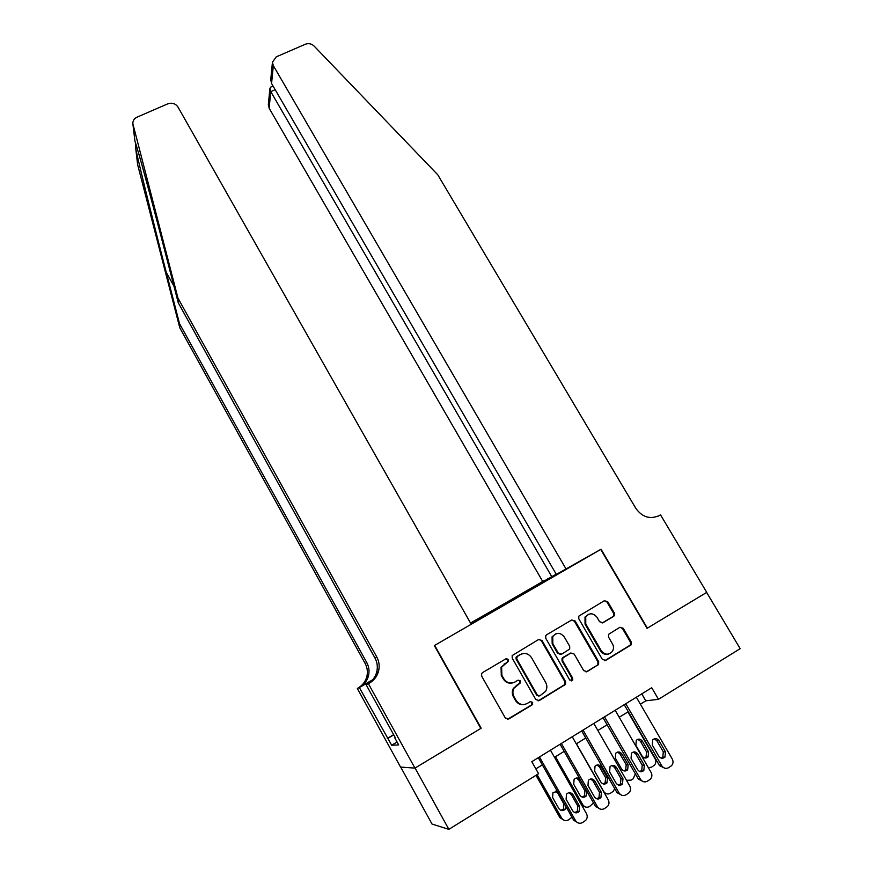 <?xml version="1.0" encoding="UTF-8"?>
<svg xmlns="http://www.w3.org/2000/svg" width="873" height="873" viewBox="0 0 873 873"><rect width="100%" height="100%" fill="white"/><g stroke="black" fill="none" stroke-linecap="round" stroke-linejoin="round"><path stroke-width="1.31" d="M508.304 659.541L505.86 658.842L482.594 672.57L481.601 673.672L481.7 676.182L505.292 717.944L508.806 718.948L532.061 704.904L532.661 702.372L530.217 701.674L527.227 703.474C522.731 705.58 518.999 704.511 516.03 700.266L514.055 696.796C512.56 693.926 512.516 691.089 513.935 688.262L520.472 682.773L520.45 680.907L518.005 680.198L515.015 681.988C510.53 684.072 506.798 682.992 503.841 678.779L501.877 675.32L501.626 667.125L508.348 661.341L508.304 659.541M512.473 682.948C508.588 683.734 505.511 682.391 503.263 678.921L501.298 675.473L501.047 667.288L507.77 661.516L507.715 659.726L505.936 658.799M507.519 719.308L531.428 705.002L532.028 702.47L530.511 701.532M524.084 704.544C520.395 705.035 517.514 703.649 515.419 700.375L513.455 696.905C511.96 694.046 511.916 691.209 513.335 688.393L519.861 682.904L519.839 681.049L518.191 680.111M613.523 616.447L614.286 615.716L614.308 612.977L607.728 601.726L604.345 600.722L578.788 616.152L578.81 618.804L602.348 659.399L605.764 660.392L631.168 644.831L631.244 641.971L623.246 628.287L619.863 627.294L608.568 634.333L608.536 637.104L612.497 643.914C613.872 646.544 613.817 649.065 612.333 651.487C608.557 655.307 604.869 655.034 601.257 650.669L585.772 623.966L585.728 616.807C589.461 612.682 593.225 612.846 597.012 617.298L599.576 621.729L602.981 622.722L613.523 616.447L612.748 616.709L613.512 615.978L613.533 613.239L606.964 602.01L604.323 600.733M647.046 628.331L706.65 592.429L740.162 648.661L658.482 699.328L651.727 687.738L531.799 761.692L538.586 773.696L448.864 829.35L415.068 768.044L481.176 728.224L434.667 645.387L600.733 549.423L647.046 628.331M542.024 640.542L538.576 639.538L512.156 655.579L512.222 658.144L535.804 699.546L539.285 700.55L565.54 684.388L565.573 681.584L542.024 640.542L538.696 639.473M546.607 634.802L571.706 619.983L575.121 620.987L598.66 661.625L598.594 664.462L587.158 671.632L583.721 670.639L574.139 654.041L570.713 653.037L562.736 658.133L562.736 660.861L572.71 678.201L572.688 680.176L569.72 680.012L545.767 638.327L545.723 635.708L546.607 634.802M556.188 574.172L470.525 623.027M544.981 580.185L470.591 623.147M471.147 624.13L563.609 570.691M400.696 767.083L432.026 824.057L448.864 829.35M640.389 704.184L645.813 700.823L658.482 699.328M535.858 768.873L542.351 764.857M554.508 757.327L564.144 751.369M576.289 743.851L585.728 738.012M597.863 730.494L607.106 724.786M619.23 717.279L628.276 711.681M641.775 693.871L645.813 700.823M548.058 579.683L547.589 578.854M538.095 700.888L564.842 684.519L564.886 681.726L541.369 640.76M517.307 656.365L516.696 658.864L537.397 695.17L539.83 695.868L545.636 691.307C547.24 688.415 547.262 685.458 545.68 682.457L531.548 657.718C528.601 653.539 524.902 652.469 520.45 654.51L516.052 657.238L516.096 659.05L516.696 658.864M538.914 696.108L536.753 695.279L516.096 659.05M521.759 653.888L520.45 654.51M516.707 656.551L519.839 654.695M586.067 671.97L597.11 665.346L597.841 664.637L597.907 661.799L574.412 621.238L571.75 619.961M570.942 652.917L562.878 657.489L562.048 658.318L562.048 661.036L572.001 678.343L572.71 678.201M571.248 680.94L572.001 678.343M564.242 636.875C560.346 632.325 556.516 632.227 552.74 636.581L552.838 643.641L558.294 653.124L561.732 654.117L569.698 649.043L569.698 646.326L564.242 636.875M555.905 633.787L552.074 636.81L552.173 643.848L552.838 643.641M560.804 654.434L557.618 653.31L552.173 643.848M602.13 623.016L612.748 616.709M588.588 614.286L585.008 617.069L585.041 624.206L585.772 623.966M608.295 654.117C605.065 654.881 602.468 653.801 600.504 650.865L585.041 624.206M604.705 660.73L630.361 645.038L630.426 642.179L622.46 628.527L619.983 627.229M535.989 775.311L559.931 817.706L564.242 820.336M571.979 817.204L568.432 819.933C565.704 821.286 563.423 820.642 561.59 818.012L537.091 774.624M560.881 810.362L563.445 809.085L563.925 804.011L557.738 793.077L555.49 791.189M557.411 791.473L552.98 792.564L552.609 797.518L558.829 808.529C560.717 810.995 562.823 811.268 565.126 809.358L566.162 806.936M550.448 750.191L586.449 813.581C587.649 816.015 587.42 818.263 585.772 820.304L582.586 822.541C579.759 823.948 577.391 823.283 575.482 820.555L539.47 756.956M538.292 757.688L573.681 820.227L575.482 820.555M579.607 806.248L579.126 811.552C576.737 813.538 574.565 813.254 572.59 810.701L566.108 799.253L566.49 794.103C568.869 791.986 571.084 792.226 573.125 794.834L579.607 806.248L577.795 805.997L577.315 811.268L574.696 812.588M569.043 792.673L571.346 794.626L577.795 805.997M578.21 822.955L573.681 820.227M135.413 142.615L135.904 149.567C139.68 167.158 153.692 223.815 166.252 272.311L179.522 323.643L366.758 662.542C369.104 666.939 369.617 671.566 368.33 676.411C366.922 681.038 364.172 684.596 360.058 687.062L357.297 688.415L400.543 767.072L414.948 768.109L480.827 728.431L434.328 645.584L471.224 624.26L178.005 107.073C175.484 103.516 172.09 102.436 167.802 103.832L137.006 117.178C134.158 118.564 132.772 120.736 132.849 123.693L177.961 298.097L376.754 656.933C379.242 661.603 379.799 666.503 378.435 671.643C376.961 676.564 374.037 680.329 369.683 682.948L368.395 683.69L414.948 768.109M177.961 298.097L178.245 302.756L164.342 249.111C151.073 197.713 137.399 147.646 134.944 141.219L132.903 124.141M179.522 323.643L179.773 327.79L365.143 663.447C367.457 667.801 367.969 672.385 366.693 677.175C365.296 681.769 362.568 685.283 358.497 687.728M369.683 682.948L367.926 683.69C372.236 681.104 375.128 677.383 376.59 672.516C377.944 667.43 377.398 662.574 374.932 657.958L178.245 302.756M135.904 149.567L137.661 164.757L179.773 327.79M368.395 683.69L366.093 684.661L395.218 737.521M397.073 742.006L391.661 745.226L398.688 744.942L394.76 737.805M391.661 745.226L359.349 687.542L357.297 688.415M366.093 684.661L369.312 682.806M372.673 679.772L360.058 687.062M372.542 679.925L359.349 687.542M137.661 164.757L135.752 148.726M387.328 738.394L393.647 734.662M393.756 734.87L387.874 738.351M566.261 569.349L273.325 65.628L271.568 83.481L556.33 574.401L601.05 549.237L647.362 628.134L706.748 592.374L660.534 514.863L657.544 516.434M270.837 78.832L272.441 62.169L276.272 56.843L305.321 44.25C308.584 43.072 311.519 43.694 314.127 46.094L437.766 174.786L635.871 508.424C642.299 517.253 650.145 519.621 659.41 515.517L660.534 514.863M551.801 576.715L270.772 91.643L269.135 108.187L268.371 104.345M542.646 581.374L269.135 108.187M272.441 62.169L273.325 65.628M271.961 86.558L270.532 87.191L269.877 88.784L270.772 91.643L275.181 89.701M270.761 79.618L271.568 83.481M593.509 802.942L589.515 806.543C586.809 807.885 584.55 807.241 582.717 804.633L555.501 756.716M582.095 797.082L584.386 795.881L584.877 790.796L578.69 779.927L576.355 778.018M585.521 807.001L581.942 805.648M586.645 790.971L580.436 780.058C578.504 777.581 576.398 777.33 574.118 779.305L573.714 784.27L579.934 795.216C581.8 797.649 583.873 797.933 586.154 796.078L586.645 790.971L584.877 790.796M614.69 788.581L613.337 791.254L610.402 793.284C607.717 794.605 605.469 793.972 603.636 791.375L576.442 743.763M603.09 783.91L605.131 782.786L605.633 777.712L599.456 766.909L597.034 764.977M606.56 793.775L604.705 793.59M607.488 777.821L601.279 766.974C599.38 764.53 597.296 764.268 595.037 766.167L594.633 771.143L600.842 782.022C602.686 784.423 604.738 784.718 606.986 782.928L607.488 777.821L605.633 777.712M623.879 770.859L625.69 769.811L626.203 764.737L620.016 754.01L617.538 752.057M627.392 780.669L626.727 780.724M628.134 764.792L621.925 754.01C620.059 751.598 618.008 751.315 615.771 753.17L615.345 758.146L621.554 768.949C623.366 771.328 625.395 771.634 627.632 769.888L628.134 764.792L626.203 764.737M626.487 780.309L631.081 780.146L633.143 778.847L635.358 773.849M627.927 711.899L655.088 758.779C656.267 761.169 656.038 763.318 654.39 765.228L651.574 767.138L648.399 767.76M644.449 757.917L646.053 756.956L646.566 751.893L640.389 741.221L637.857 739.278M648.595 751.882L642.386 741.166C640.542 738.787 638.512 738.493 636.297 740.293L635.86 745.269L642.07 756.007C643.859 758.353 645.867 758.67 648.072 756.978L648.595 751.882L646.566 751.893M572.241 736.747L608.208 799.733C609.419 802.189 609.19 804.426 607.532 806.456L604.411 808.616C601.617 810.013 599.26 809.347 597.361 806.641L561.372 743.458M560.095 744.243L595.462 806.379L597.361 806.641M506.864 658.613L507.235 659.17M601.399 792.444L600.897 797.747C598.54 799.679 596.39 799.373 594.448 796.853L587.966 785.482L588.369 780.32C590.726 778.269 592.909 778.53 594.917 781.106L601.399 792.444L599.489 792.258L598.998 797.529L596.663 798.773M590.65 778.989L593.051 780.964L599.489 792.258M600.231 809.085L595.462 806.379M593.815 723.444L629.76 786.016C630.983 788.483 630.753 790.72 629.073 792.739L626.028 794.845C623.257 796.22 620.921 795.554 619.012 792.859L583.055 730.079M581.68 730.93L617.025 792.673L619.012 792.859M622.973 778.781L622.46 784.085C620.136 785.951 618.008 785.635 616.087 783.136L609.616 771.841L610.031 766.68C612.366 764.693 614.527 764.977 616.502 767.509L622.973 778.781L620.976 778.651L620.463 783.932L618.39 785.089M612.049 765.446L614.537 767.443L620.976 778.651M622.023 795.347L617.025 792.673M615.181 710.273L651.105 772.441C652.338 774.918 652.098 777.156 650.407 779.153L647.428 781.193C644.678 782.557 642.364 781.902 640.466 779.218L604.531 716.842M603.057 717.748L638.381 779.087L640.466 779.218M644.329 765.25L643.816 770.543C641.513 772.354 639.418 772.027 637.519 769.56L631.048 758.342L631.474 753.17C633.787 751.249 635.915 751.544 637.868 754.054L644.329 765.25L642.244 765.185L641.731 770.455L639.887 771.525M633.274 752.035L635.806 754.043L642.244 765.185M643.576 781.728L638.381 779.087M636.341 697.221L672.243 759.008C673.476 761.485 673.236 763.711 671.533 765.686L668.62 767.683C665.903 769.026 663.589 768.371 661.701 765.708L625.788 703.736M624.228 704.697L659.53 765.643L661.701 765.708M665.488 751.849L664.964 757.131C662.683 758.888 660.61 758.561 658.744 756.116L652.284 744.975L652.709 739.802C655.001 737.947 657.107 738.252 659.028 740.719L665.488 751.849L663.305 751.849L662.793 757.109L661.167 758.102M654.292 738.765L656.878 740.773L663.305 751.849M664.899 768.229L659.53 765.643M504.114 663.993L504.692 663.818M501.298 675.473L501.877 675.32M503.263 678.921L503.841 678.779M519.239 683.559L519.85 683.428M516.249 685.349L516.849 685.218M513.455 696.905L514.055 696.796M515.419 700.375L516.03 700.266M531.428 705.002L532.061 704.904M508.217 719.014L508.806 718.948M507.104 662.225L507.682 662.05M564.886 681.726L565.573 681.584M564.056 685.305L564.744 685.174M538.641 700.648L539.285 700.55M536.753 695.279L537.397 695.17M574.412 621.238L575.121 620.987M597.907 661.799L598.66 661.625M597.11 665.346L597.852 665.171M586.427 671.795L587.158 671.632M570.004 653.233L570.713 653.037M562.878 657.489L563.565 657.304M562.048 661.036L562.736 660.861M557.618 653.31L558.294 653.124M602.228 622.973L602.981 622.722M600.504 650.865L601.257 650.669M622.46 628.527L623.246 628.287M630.426 642.179L631.244 641.971M629.662 645.682L630.47 645.474M605 660.577L605.764 660.392M606.964 602.01L607.728 601.726M613.533 613.239L614.308 612.977M561.59 818.012L559.931 817.706M563.925 804.011L564.558 804.109M557.738 793.077L558.36 793.153M573.125 794.834L571.346 794.626M166.252 272.311L173.956 286.202M366.758 662.542L365.143 663.447M374.932 657.958L376.754 656.933M133.034 124.774L134.944 141.219M658.275 516.107L659.41 515.517M582.717 804.633L581.254 804.426M578.69 779.927L580.436 780.058M599.456 766.909L601.279 766.974M620.016 754.01L621.925 754.01M640.389 741.221L642.386 741.166M594.917 781.106L593.051 780.964M616.502 767.509L614.537 767.443M637.868 754.054L635.806 754.043M659.028 740.719L656.878 740.773M501.047 667.288L501.626 667.125M519.861 682.904L520.472 682.773M513.335 688.393L513.935 688.262M532.017 704.402L532.661 704.304M507.77 661.516L508.348 661.341M564.842 684.519L565.54 684.388M516.052 657.238L516.652 657.053M597.841 664.637L598.594 664.462M562.048 658.318L562.736 658.133M571.979 680.318L572.688 680.176M552.074 636.81L552.74 636.581M585.008 617.069L585.728 616.807M630.361 645.038L631.168 644.831M613.512 615.978L614.286 615.716M563.445 809.085L565.126 809.358M579.126 811.552L577.315 811.268M376.59 672.516L378.435 671.643M368.33 676.411L366.693 677.175M268.317 104.924L269.877 88.784M273.074 86.078L270.532 87.191M584.386 795.881L586.154 796.078M605.131 782.786L606.986 782.928M625.69 769.811L627.632 769.888M646.053 756.956L648.072 756.978M600.897 797.747L598.998 797.529M622.46 784.085L620.463 783.932M643.816 770.543L641.731 770.455M664.964 757.131L662.793 757.109"/></g></svg>

